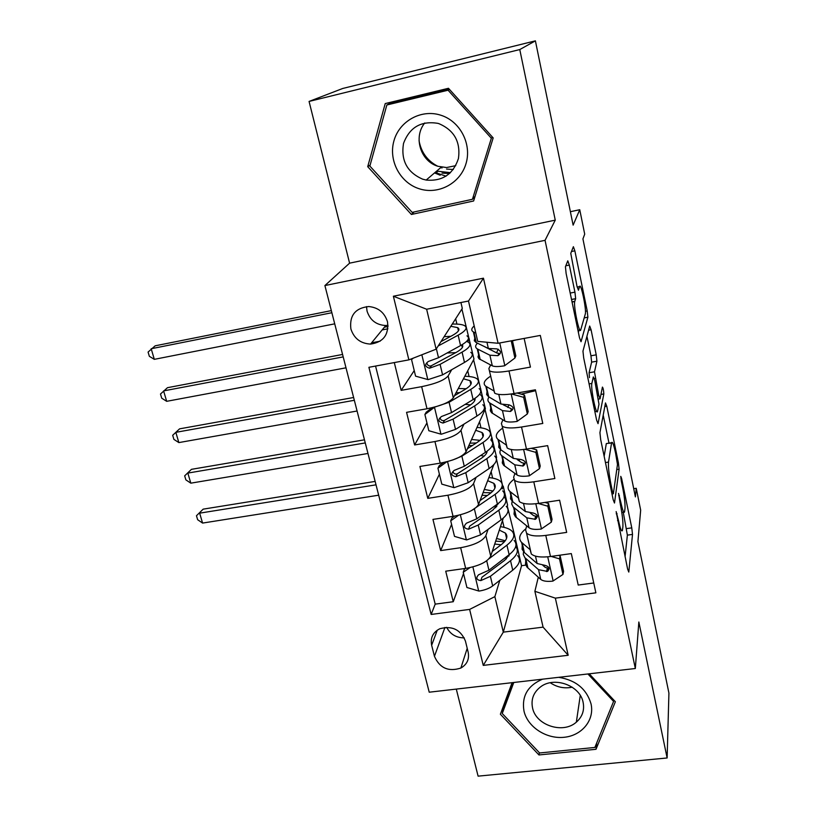 <?xml version="1.0" encoding="UTF-8"?>
<svg xmlns="http://www.w3.org/2000/svg" width="817" height="817" viewBox="0 0 817 817"><rect width="100%" height="100%" fill="white"/><g stroke="black" fill="none" stroke-linecap="round" stroke-linejoin="round"><path stroke-width="1.23" d="M616.141 511.585L627.619 569.102L628.804 572.063L632.511 534.41L631.766 527.864L621.604 478.415L620.767 476.362L621.277 480.907L622.615 487.392C624.443 496.848 625.24 503.854 625.005 508.429L624.556 511.932C623.82 513.576 622.564 510.298 620.777 502.108L618.53 493.397L620.44 504.794C622.329 514.536 623.146 521.828 622.891 526.669L622.411 530.437C621.625 532.204 620.317 528.885 618.469 520.5L616.141 511.585M446.072 176.176L435.042 172.489M350.881 328.955C354.047 338.504 360.614 343.548 370.561 344.09C383.316 342.231 388.963 334.807 387.503 321.806C384.572 312.584 378.322 307.498 368.743 306.538C355.303 308.009 349.349 315.485 350.881 328.955M366.506 306.6L367.047 311.093C370.04 320.213 376.28 325.023 385.777 325.513L388.024 325.319M569.337 265.086L567.774 260.827L565.435 266.72L566.11 273.44L579.498 337.799L581.03 341.72L587.893 317.19L587.209 310.93L574.862 250.829L573.381 246.703L570.766 253.321L576.965 286.205L578.446 290.219L579.651 286.593C580.836 282.028 586.575 309.602 585.34 313.902L580.724 329.874C579.539 335.368 573.381 306.385 574.719 301.555L575.658 298.654L574.943 292.149L569.337 265.086L565.803 265.791M456.295 689.088L478.098 776.15L667.132 757.972L668.919 693.092L637.914 541.651L640.671 510.155L636.239 488.3L635.391 496.899L582.929 238.901L584.706 234.162L579.753 209.724L570.378 211.695M519.775 49.561L309.071 101.431L349.594 263.166L555.254 220.141L519.775 49.561L535.401 40.85L573.125 225.135L579.753 209.724M555.254 220.141L545.051 240.331L635.33 668.51L429.221 692.203L324.9 285.562L545.051 240.331M667.132 757.972L638.843 622.003L635.33 668.51M599.933 432.653L600.679 439.597L613.21 499.81L614.496 503.017L619.112 469.203L618.387 462.728L606.776 406.233L605.489 402.924L599.933 432.653M596.635 420.142L583.685 357.907L582.96 351.126L589.69 326.034L591.069 329.741L596.226 354.844L596.921 361.196L594.5 371.806L598.718 395.326L600.066 398.819L602.425 387.074C603.171 388.075 603.64 390.363 603.824 393.937L598.044 423.666L596.635 420.142M309.071 101.431L342.732 88.471L535.401 40.85M394.305 362.585L401.147 390.352L414.229 370.591M451.719 369.682L448.135 375.943C444.468 380.191 435.645 383.765 421.654 386.666L427.005 408.766L406.57 412.34L414.607 444.959L426.944 422.951M463.985 424.115L460.982 430.355C457.489 435.053 448.799 438.78 434.94 441.548L440.169 463.157L419.907 466.456L427.771 498.36L439.393 474.207M476.107 477.332L473.564 483.572C470.214 488.699 461.666 492.58 447.941 495.214L453.057 516.344L432.959 519.387L440.649 550.597L460.655 547.707C474.258 545.205 482.663 541.181 485.87 535.646L488.055 529.385M451.587 524.402L440.649 550.597M593.745 582.981L578.211 585.054L571.318 553.589L550.495 556.51C541.038 557.654 534.635 556.816 531.305 553.997L530.315 550.546M526.72 525.903L525.597 529.835L526.567 533.164C529.876 535.86 536.279 536.606 545.776 535.401L566.671 532.388L559.614 500.218L538.607 503.395C529.069 504.681 522.666 504.069 519.377 501.567L518.448 498.421M514.914 473.441L513.627 477.261L514.526 480.273C517.794 482.643 524.218 483.153 533.787 481.816L554.866 478.527L547.656 445.633L526.465 449.084C516.844 450.504 510.411 450.136 507.173 447.961L506.315 445.153M502.874 419.815L501.393 423.512L502.21 426.188C505.437 428.22 511.871 428.496 521.522 427.015L542.784 423.451L535.411 389.801L514.036 393.539C504.334 395.101 497.89 394.979 494.693 393.161L493.917 390.689M427.005 408.766C440.945 405.916 449.707 402.281 453.312 397.848L473.962 359.082L461.901 309.04M467.671 341.833L469.326 338.943M440.169 463.157C453.986 460.441 462.606 456.652 466.047 451.781L485.4 408.725L473.594 359.786M480.386 389.964L480.856 388.984M453.057 516.344C466.742 513.77 475.228 509.828 478.517 504.538L493.815 464.648M496.236 458.337L496.603 457.377L485.043 409.501M491.18 440.414L492.151 438.035M468.161 652.18L465.424 641.049C460.574 629.55 452.036 625.454 439.812 628.753C432.949 632.307 430.232 637.811 431.652 645.256L434.45 656.306C439.658 668.112 448.472 672.023 460.88 668.04C467.048 664.446 469.479 659.156 468.161 652.18M408.878 359.868L393.375 296.224L483.46 278.188L498.084 343.273L477.731 341.394L468.498 301.034L426.637 309.235L436.115 349.186L408.878 359.868L368.896 367.303L431.151 614.455L469.622 609.411L494.867 596.635L499.81 580.315M498.084 343.273L540.313 335.419L595.869 592.825L555.346 598.146L568.183 655.275L483.255 665.395L469.622 609.411M498.268 349.186L496.501 352.821M490.619 364.974L488.883 368.559L494.693 393.161M508.879 404.854L507.827 407.479M519.561 459.603L519.142 460.87M495.623 507.786L496.144 506.305M502.251 488.883L503.221 486.115L507.582 505.08L506.928 507.081M375.565 366.067L435.195 604.131L453.251 601.721L445.725 571.185L465.659 568.387C479.211 565.936 487.565 561.851 490.711 556.163L503.282 518.111M489.628 370.887C492.794 372.562 499.248 372.583 508.981 370.959L530.437 367.099L524.146 338.422M447.941 495.214L427.771 498.36M434.94 441.548L414.607 444.959M421.654 386.666L401.147 390.352M436.115 349.186L462.299 308.428L460.941 302.515M506.285 558.961L507.102 556.254M513.75 534.328L514.067 533.256L521.542 565.711L503.303 632.144L543.08 627.139L534.88 591.304L555.346 598.146M494.867 596.635L503.303 632.144L483.255 665.395M538.291 577.231L534.88 591.304M349.594 263.166L324.9 285.562M636.239 488.3L633.716 488.689M521.542 565.711L526.781 564.986M503.221 486.115L502.71 486.197L496.276 458.235M514.067 533.256L507.275 506.009M506.591 538.27L506.203 536.585L506.887 536.769M504.058 527.343L502.475 520.531M463.525 573.565L453.251 601.721M435.195 604.131L431.151 614.455M494.939 488.045L494.826 487.535M492.631 478.098L491.129 471.634M502.71 486.197L502.057 488.066M491.64 438.116L490.935 439.842M480.968 427.832L479.548 421.735M469.06 376.514L467.733 370.785M468.815 339.035L467.304 341.68M456.897 324.094L455.661 318.773M543.08 627.139L568.183 655.275M393.375 296.224L426.637 309.235M483.46 278.188L468.498 301.034M446.674 627.303C450.259 634.268 456.131 637.801 464.281 637.883M512.085 682.675L500.382 714.232L538.954 754.949L596.012 749.281L615.364 701.732L589.231 673.811M385.226 103.575L367.711 166.668L411.4 214.473L473.625 200.982L493.182 137.92L448.472 88.287L385.226 103.575M596.767 742.776L596.012 749.281M539.373 752.712L538.954 754.949M389.801 102.472L389.464 103.688M473.819 197.734L474.697 197.551M414.086 211.971L411.4 214.473M370.132 165.075L367.711 166.668M625.066 556.816L627.374 535.135L623.238 512.126M608.992 443.141L603.212 415.148M612.444 491.507L613.353 493.774L617.478 464.475L615.548 453.006C613.7 444.479 612.382 441.047 611.606 442.712L608.502 462.085C608.134 466.64 608.951 474.013 610.932 484.205L612.444 491.507L611.514 491.65M607.256 443.417L611.535 443.049M604.151 456.284L606.255 443.897M586.933 336.318L590.946 355.793L596.226 354.844M589.455 377.617L589.088 372.756L591.631 362.135L590.946 355.793M595.123 411.594L594.99 412.248M591.865 383.418C590.497 388.116 596.502 417.221 597.574 411.186L598.984 404.221L594.735 380.518L593.336 376.933L591.865 383.418L589.088 383.898M578.385 332.448L579.376 329.057M470 567.611L463.219 572.268L466.916 587.494L478.976 591.079C484.695 590.17 489.26 588.454 492.671 585.932L512.739 570.164C519.592 564.516 521.226 559.665 517.631 555.611M508.96 555.999L508.062 555.519M489.199 558.603L506.928 545.153C513.862 539.649 515.547 534.972 511.983 531.121C509.716 528.926 505.866 527.445 500.453 526.679M492.273 551.434L501.097 544.786C506.908 540.211 508.327 536.309 505.355 533.082L499.32 530.09M463.219 572.268L464.311 569.286L465.598 568.397M514.138 540.456C517.712 544.388 516.048 549.136 509.144 554.682L488.944 570.215L478.537 574.811C475.668 578.007 476.444 579.937 480.835 580.601L490.394 576.312L510.533 560.687C517.273 555.233 518.999 550.535 515.721 546.573M504.426 541.773L495.674 541.13M494.714 544.04L501.107 544.776M510.043 553.977L504.712 560.268L481.959 577.251L480.835 580.601M505.243 540.772L496.552 538.474M376.024 484.828L199.654 513.158L202.575 523.074L378.68 495.194M202.575 523.074L197.643 519.704L196.468 515.741L203.167 509.154L375.146 481.407M203.167 509.154L196.468 515.741M528.16 540.17L526.965 534.931M530.366 549.872L521.614 542.427C518.049 538.464 519.479 533.909 525.913 528.742M562.954 574.433L563.577 571.379L560.145 555.877L559.502 558.859L562.954 574.433L552.874 581.112C547.073 581.755 543.029 581.183 540.752 579.406L526.965 567.059L525.515 564.22L525.76 560.533M559.502 558.859L551.138 556.418M558.481 555.386L560.145 555.877M523.615 551.148L523.258 554.283L524.79 557.572L538.546 569.684L547.482 571.44C550.158 568.693 549.371 566.671 545.143 565.395L537.147 563.516L524.381 552.527L522.104 549.29L522.247 545.205M547.482 571.44L548.217 568.223L545.317 567.447L542.825 565.313M542.539 679.172C527.7 685.575 521.522 696.227 524.003 711.147C527.659 727.048 546.318 739.222 564.118 737.291C581.97 735.606 594.735 720.022 591.028 703.856C586.565 688.915 575.76 680.071 558.614 677.324M532.541 707.89C535.84 725.343 563.015 734.269 576.342 722.157C582.358 716.826 584.625 710.228 583.124 702.365C580.111 685.453 554.324 676.108 540.599 686.852C533.542 692.326 530.856 699.332 532.541 707.89M550.28 682.757C557.041 687.291 564.353 688.772 572.227 687.199M587.903 673.964L613.587 701.405L594.868 747.453L539.618 752.968L502.251 713.517L504.804 703.182L512.433 682.634M613.73 699.985L613.587 701.405M502.251 713.517L513.791 682.481M453.292 169.507L446.572 169.068M419.121 188.727C438.086 195.049 460.022 183.631 465.915 163.921C472.093 144.303 460.288 121.222 440.731 115.187C421.266 108.855 399.329 121.09 393.947 140.81C388.269 160.449 400.075 182.691 419.121 188.727M422.644 179.158L426.188 180.057C442.365 181.486 453.108 174.317 458.439 158.549C460.717 141.892 454.221 130.26 438.964 123.673L437.912 123.357C421.031 120.61 409.562 127.319 403.506 143.465C400.769 160.469 407.152 172.367 422.644 179.158M424.758 122.959C413.065 137.185 420.571 161.347 437.963 166.29L446.542 167.546L455.763 165.657M440.189 175.226L434.542 172.918M386.85 104.984L448.073 90.207L491.344 138.236L472.43 199.297L412.177 212.379L369.856 166.065L386.85 104.984L391.527 102.666L448.931 88.798M449.493 89.41L448.073 90.207M492.498 137.164L491.344 138.236M475.075 196.315L472.43 199.297M442.038 167.965L440.823 167.546M437.595 166.168C427.383 160.786 421.204 152.299 419.05 140.708M458.551 515.272L450.718 520.817L454.497 536.371L466.67 539.935L480.549 534.869L501.056 519.878C508.072 514.526 509.808 510.022 506.274 506.366M496.797 506.571L494.867 505.876M471.44 510.635L495.122 494.336C502.21 489.138 504.007 484.808 500.515 481.366C498.258 479.385 494.367 478.119 488.862 477.567M480.018 500.617L489.271 494.142C495.214 489.812 496.726 486.197 493.805 483.327L487.657 480.692M450.718 520.817L451.883 518.049L454.66 516.089M502.71 490.894C506.223 494.418 504.446 498.809 497.39 504.079L476.74 518.826L466.476 523.166C463.249 526.383 463.933 528.395 468.529 529.212L478.221 525.045L498.809 510.206C505.846 504.906 507.612 500.474 504.089 496.899L504.038 496.838M491.088 492.763L483.092 492.61M482.071 495.265L487.33 495.5M498.789 503.027L492.968 509.961L469.724 526.107L468.529 529.212M492.927 491.048L484.307 489.434M365.27 442.926L187.839 473.084L190.81 483.164L367.977 453.466M190.81 483.164L185.868 479.865L184.673 475.851L191.464 469.336L364.474 439.812M191.464 469.336L184.673 475.851M446.828 461.758L437.943 468.233L441.803 484.134L454.109 487.667L468.172 482.704L489.128 468.529C496.297 463.474 498.145 459.328 494.683 456.1M484.093 456.172L480.713 455.457M452.577 460.032L461.881 456.192L483.061 442.436C490.312 437.534 492.222 433.572 488.801 430.559C486.554 428.813 482.612 427.781 476.985 427.444M467.426 448.727L477.189 442.416C483.266 438.331 484.869 435.032 482.02 432.52L475.708 430.283M437.943 468.233L439.189 465.7L443.529 462.524M491.037 440.292C494.479 443.396 492.59 447.42 485.38 452.383L464.281 466.303L454.181 470.398C450.555 473.605 451.147 475.708 455.947 476.699L465.792 472.665L486.83 458.643C494.03 453.649 495.899 449.575 492.457 446.429L492.008 446.082M476.372 442.947L469.908 443.192M468.835 445.592L472.42 445.5M487.116 451.158C487.055 453.384 485.002 455.855 480.958 458.572L457.224 473.85C455.202 474.422 453.782 473.737 452.965 471.787M480.018 440.353L471.593 439.454M354.333 400.289L175.829 432.336L178.852 442.589L357.08 411.012M178.852 442.589L173.888 439.372L172.683 435.287L179.566 428.854L353.618 397.501M434.756 407.04L424.891 414.485L428.833 430.733L441.251 434.246L455.518 429.385L476.934 416.057C484.267 411.319 486.238 407.55 482.847 404.762M470.612 404.823L465.118 404.395M434.726 407.091L449.084 402.281L470.745 389.392C478.159 384.817 480.182 381.243 476.832 378.68C474.585 377.178 470.572 376.382 464.802 376.29M454.446 395.724L464.842 389.566C471.062 385.747 472.767 382.775 469.979 380.63L463.443 378.822M424.891 414.485L426.219 412.187L432.183 407.693M479.13 388.626C482.49 391.272 480.488 394.917 473.104 399.564L451.535 412.616L441.527 416.507C437.606 419.672 438.116 421.848 443.028 423.043L453.078 419.121L474.585 405.957C481.948 401.28 483.94 397.583 480.57 394.877L479.569 394.274M459.848 392.528L455.947 392.906M454.814 395.03L455.763 394.948M474.963 398.369C475.596 400.514 473.513 403.087 468.703 406.069L444.387 420.449C442.191 420.98 440.751 420.152 440.057 417.977M466.201 388.729L458.276 388.514M343.201 356.886L163.604 390.894L166.678 401.321L346 367.813M166.678 401.321L161.715 398.185L160.489 394.029L167.475 387.687L342.568 354.445M413.392 358.101L411.543 359.531L415.577 376.147L428.118 379.629L442.579 374.87L464.475 362.442C471.981 358.03 474.074 354.66 470.755 352.321M455.815 352.627L447.154 352.964M438.188 345.969L458.143 335.184C465.731 330.946 467.886 327.78 464.618 325.687C462.361 324.441 458.235 323.9 452.25 324.073M440.996 341.598L452.23 335.552C458.592 332.019 460.4 329.374 457.673 327.627L450.831 326.289M466.956 335.838C470.245 338.024 468.11 341.271 460.563 345.581L438.504 357.723L428.343 361.471C424.442 364.484 424.84 366.731 429.538 368.222L440.087 364.372L462.085 352.117C469.612 347.766 471.726 344.478 468.427 342.231L466.568 341.414M462.146 344.662C463.913 346.561 461.922 349.155 456.172 352.423L430.967 365.945C428.772 366.22 427.424 365.27 426.913 363.085M450.841 336.308L444.162 336.665M331.865 312.727L151.186 348.736L154.311 359.347L334.715 323.838M154.311 359.347L149.337 356.304L148.081 352.076L155.169 345.816L331.324 310.623M411.543 359.531L412.207 358.561M516.569 489.26L515.486 484.491M518.581 498.094L509.941 491.487C506.571 488.117 507.857 484.083 513.801 479.416M551.342 522.124L552.037 519.295L548.524 503.446L547.819 506.203L551.342 522.124L541.201 529.059C535.349 529.784 531.295 529.345 529.038 527.762L515.425 516.701L514.016 514.118L514.353 510.717M547.819 506.203L538.229 503.456M544.98 502.435L548.524 503.446M512.157 501.138L511.728 504.028L513.209 507.01L526.781 517.825L535.411 519.316C538.474 516.569 537.78 514.485 533.358 513.056L525.351 511.524L512.749 501.73L510.533 498.809L510.758 495.061M535.411 519.316L536.238 516.303L533.634 515.609L530.233 512.984M504.732 437.248L503.752 432.969M506.54 445.183L498.023 439.444C494.642 436.401 496.185 432.622 502.649 428.108M539.475 468.652L540.231 466.058L536.646 449.861L535.87 452.373L539.475 468.652L529.253 475.841C523.36 476.658 519.295 476.362 517.059 474.983L503.64 465.261L502.281 462.943L502.69 459.838M535.87 452.373L525.014 449.309M531.183 448.319L536.646 449.861M500.77 449.432C499.391 451.862 499.718 453.956 501.74 455.702L514.751 464.822L523.064 466.007C526.516 463.3 525.934 461.145 521.297 459.552L513.29 458.378L500.862 449.84L498.707 447.256L499.024 443.856M523.064 466.007L523.973 463.208L521.695 462.626L517.11 459.491M492.631 384.102L491.773 380.344M493.846 390.873L485.839 386.267C482.53 383.673 484.185 380.273 490.803 376.065M527.343 413.964L528.17 411.625L524.494 395.06L523.646 397.317L527.343 413.964L517.049 421.439C511.105 422.338 507.03 422.195 504.814 421.021L491.589 412.708L490.292 410.665L490.782 407.877M521.175 394.141L535.605 390.689M523.646 397.317L511.473 393.947M517.079 393.008L524.494 395.06M489.046 397.011C487.361 399.35 487.565 401.31 489.638 402.883L502.465 410.634L510.472 411.472C514.261 408.868 513.791 406.662 509.083 404.844L500.964 404.047L488.719 396.827L486.626 394.58L487.044 391.537M510.472 411.472L511.473 408.908L503.18 404.742M387.891 328.802L382.172 329.915M380.14 341.179L371.612 342.813M384.398 327.198L388.055 326.494M475.831 333.091L473.38 331.916C471 330.466 471.276 328.465 474.197 325.932M511.228 340.822L514.924 358.03L504.559 365.791C498.564 366.782 494.479 366.792 492.304 365.842L478.966 358.734L477.996 356.927L478.619 354.782M490.067 349.696L491.109 349.053M512.484 340.852L516.099 339.923M514.924 358.03L515.823 355.957L512.422 340.607M477.434 343.171C475.096 345.55 475.045 347.46 477.271 348.9L489.894 355.211L497.9 355.671C501.648 353.169 501.301 350.901 496.838 348.869L488.362 348.481L476.311 342.629L474.279 340.76L474.8 338.095M497.9 355.671L498.983 353.393L497.012 353.067L483.317 346.03M448.135 375.943L453.312 397.848M460.982 430.355L466.047 451.781M473.564 483.572L478.517 504.538M485.87 535.646L490.711 556.163M545.776 535.401L550.495 556.51M508.981 370.959L514.036 393.539M521.522 427.015L526.465 449.084M533.787 481.816L538.607 503.395M460.655 547.707L465.659 568.387M444.948 627.405L434.45 656.306M437.279 630.162L431.652 645.256M617.54 520.633L618.469 520.5M618.643 495.582L619.398 495.459M619.909 502.23L620.777 502.108M620.889 478.527L621.604 478.415M626.639 528.599L631.766 527.864M627.374 535.135L632.511 534.41M616.243 513.781L617.049 513.658M604.815 406.56L606.776 406.233M617.427 462.882L618.387 462.728M616.764 469.571L619.112 469.203M605.458 462.565L608.502 462.085M609.993 484.348L610.932 484.205M588.577 330.201L591.069 329.741M591.631 362.135L596.921 361.196M589.088 372.756L594.5 371.806M594.276 378.547L595.215 378.383M597.83 395.479L598.718 395.326M600.944 394.427L603.824 393.937M570.195 293.068L574.943 292.149M571.543 299.533L575.628 298.746M572.012 301.82L574.79 301.289M577.149 287.073L579.651 286.593M571.471 251.503L574.862 250.829M585.452 311.267L587.209 310.93M584.186 317.925L587.883 317.231M472.88 566.906L478.67 590.997M510.533 560.687L512.739 570.164M506.928 545.153L509.144 554.682M490.394 576.312L492.671 585.932M486.707 560.799L488.944 570.215M553.129 580.948L547.717 556.826M524.381 552.527L522.196 542.958M527.935 568.06L525.76 558.552M537.147 563.516L535.472 556.132M540.752 579.406L538.546 569.684M547.319 568.244L546.542 571.594M441.997 173.112L449.585 173.51M450.494 172.663L436.656 171.1M460.349 514.822L466.374 539.853M498.809 510.206L501.056 519.878M495.122 494.336L497.39 504.079M478.221 525.045L480.549 534.869M474.391 508.93L476.74 518.826M447.542 461.574L453.792 487.586M486.83 458.643L489.128 468.529M483.061 442.436L485.38 452.383M465.792 472.665L468.172 482.704M461.881 456.192L464.281 466.303M457.224 473.85L455.947 476.699M434.481 407.274L440.945 434.164M474.585 405.957L476.934 416.057M470.745 389.392L473.104 399.564M453.078 419.121L455.518 429.385M449.084 402.281L451.535 412.616M444.448 420.428L443.09 423.022M421.848 354.782L427.802 379.548M462.085 352.117L464.475 362.442M458.143 335.184L460.563 345.581M440.087 364.372L442.579 374.87M436.38 348.777L438.504 357.723M431.386 365.832L429.936 368.14M541.446 528.885L535.809 503.762M512.749 501.73L510.513 491.957M516.385 517.6L514.159 507.888M525.351 511.524L523.513 503.425M529.038 527.762L526.781 517.825M535.635 516.293L534.778 519.398M529.508 475.668L523.636 449.493M500.862 449.84L498.574 439.863M504.579 466.047L502.302 456.131M513.29 458.378L511.289 449.524M517.059 474.983L514.751 464.822M523.687 463.198L522.757 466.037M517.304 421.245L511.187 393.988M488.719 396.827L486.381 386.615M492.518 413.382L490.19 403.251M500.964 404.047L498.778 394.407M504.814 421.021L502.465 410.634M504.814 365.597L499.738 342.966M476.311 342.629L473.921 332.202M480.192 359.562L477.812 349.196M488.362 348.481L486.952 342.252M492.304 365.842L489.894 355.211M385.777 325.513L370.561 344.09M526.567 533.164L531.305 553.997M514.526 480.273L519.377 501.567M502.21 426.188L507.173 447.961M467.212 648.3L460.88 668.04M621.778 512.341L623.688 512.065M611.994 493.979L613.128 493.805M606.326 443.57L611.606 442.712M598.544 399.074L599.76 398.87M594.858 411.645L596.676 411.339M571.522 299.451L575.658 298.654M572.063 302.065L574.719 301.555M584.196 317.884L587.893 317.19M506.571 538.332L505.355 533.082M521.614 542.427L523.799 551.986M525.178 558.001L527.353 567.498M580.274 695.42L576.342 722.157M441.303 167.128L426.188 180.057M436.094 171.58L437.228 171.968M494.918 488.096L493.805 483.327M486.728 452.822L486.452 451.638M483.01 436.799L482.02 432.52M474.646 400.759L474.207 398.87M470.847 384.398L469.979 380.63M444.387 420.449L443.028 423.043M462.31 347.582L461.697 344.937M458.429 330.854L457.673 327.627M430.967 365.945L429.538 368.222M509.941 491.487L512.177 501.25M513.587 507.398L515.813 517.1M498.023 439.444L500.3 449.421M501.74 455.702L504.018 465.608M485.839 386.267L488.168 396.459M489.638 402.883L491.957 413.004M473.38 331.916L475.77 342.343M477.271 348.9L479.64 359.245"/></g></svg>
